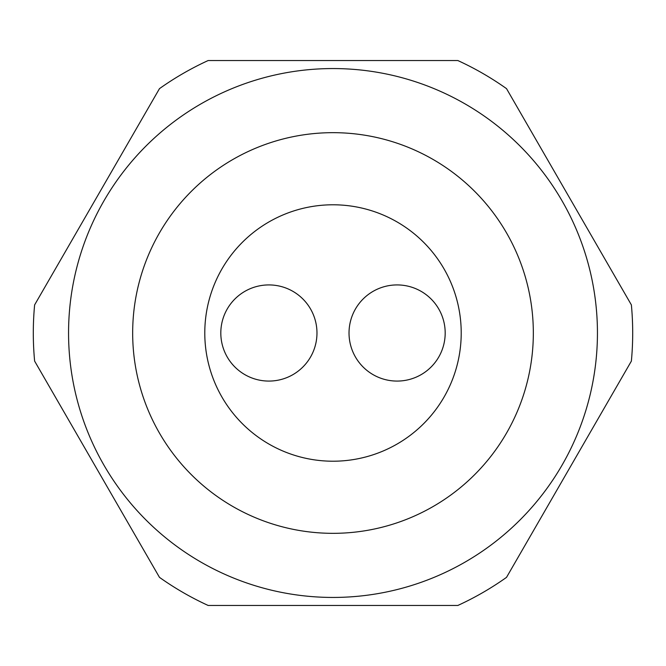 <?xml version="1.0" encoding="UTF-8"?>
<svg xmlns="http://www.w3.org/2000/svg" width="666" height="666" viewBox="0 0 666 666"><rect width="100%" height="100%" fill="white"/><g stroke="black" fill="none" stroke-linecap="round" stroke-linejoin="round"><path stroke-width="1" d="M349.026 333A48.077 48.077 0 0 0 397.111 381.077A48.077 48.077 0 0 0 445.188 333A48.077 48.077 0 0 0 397.111 284.923A48.077 48.077 0 0 0 349.026 333M220.812 333A48.077 48.077 0 0 0 268.889 381.077A48.077 48.077 0 0 0 316.974 333A48.077 48.077 0 0 0 268.889 284.923A48.077 48.077 0 0 0 220.812 333M34.624 361.097A299.7 299.7 0 0 1 34.624 304.903L159.474 88.645A299.7 299.7 0 0 1 208.142 60.548L457.858 60.548A299.7 299.7 0 0 1 506.526 88.645L631.376 304.903A299.7 299.7 0 0 1 631.376 361.097L506.526 577.355A299.7 299.7 0 0 1 457.858 605.452L208.142 605.452A299.7 299.7 0 0 1 159.474 577.355L34.624 361.097M204.787 333A128.213 128.213 0 0 0 333 461.213A128.213 128.213 0 0 0 461.213 333A128.213 128.213 0 0 0 333 204.787A128.213 128.213 0 0 0 204.787 333M68.556 333A264.444 264.444 0 0 1 333 68.556A264.444 264.444 0 0 1 597.444 333A264.444 264.444 0 0 1 333 597.444A264.444 264.444 0 0 1 68.556 333A264.444 264.444 0 0 0 333 597.444A264.444 264.444 0 0 0 597.444 333M533.333 333A200.333 200.333 0 0 0 333 132.667A200.333 200.333 0 0 0 132.667 333A200.333 200.333 0 0 0 333 533.333A200.333 200.333 0 0 0 533.333 333"/></g></svg>
